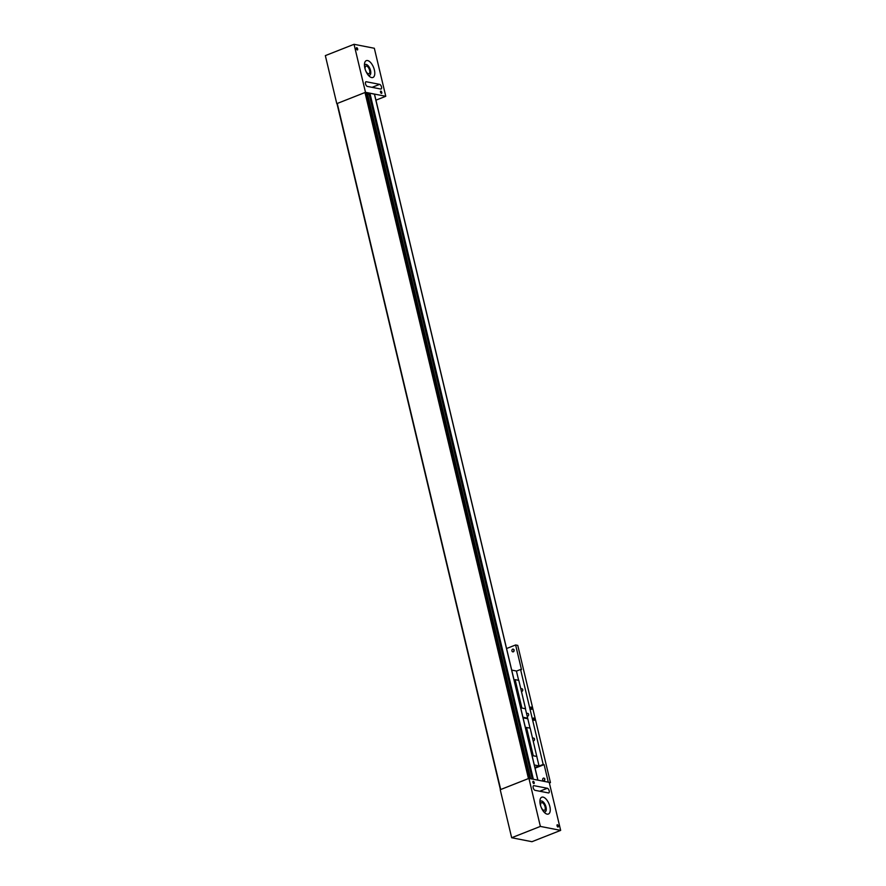 <?xml version="1.0" encoding="UTF-8"?>
<svg xmlns="http://www.w3.org/2000/svg" width="886" height="886" viewBox="0 0 886 886"><rect width="100%" height="100%" fill="white"/><g stroke="black" fill="none" stroke-linecap="round" stroke-linejoin="round"><path stroke-width="1.33" d="M549.187 790.855A2.481 1.174 -111.5 0 1 548.788 792.904A2.481 1.174 -111.5 0 1 548.445 792.937L535.066 790.323A2.481 1.174 -111.5 0 1 533.206 787.732A2.481 1.174 -111.5 0 1 533.605 785.683A2.481 1.174 -111.5 0 1 533.959 785.66L547.326 788.263A2.481 1.174 -111.5 0 1 549.187 790.855M557.947 827.015A1.207 0.565 -111.5 0 1 557.095 825.918A1.207 0.565 -111.5 0 1 557.239 824.755A1.207 0.565 -111.5 0 1 557.405 824.744A1.207 0.565 -111.5 0 1 558.269 825.83A1.207 0.565 -111.5 0 1 558.125 826.992A1.207 0.565 -111.5 0 1 557.947 827.015M533.826 783.567A1.207 0.565 -111.5 0 1 532.962 782.482A1.207 0.565 -111.5 0 1 533.117 781.319A1.207 0.565 -111.5 0 1 533.283 781.308A1.207 0.565 -111.5 0 1 534.147 782.393A1.207 0.565 -111.5 0 1 534.003 783.556A1.207 0.565 -111.5 0 1 533.826 783.567M547.116 814.134A9.048 4.275 -111.5 0 1 540.67 805.95A9.048 4.275 -111.5 0 1 541.767 797.212A9.048 4.275 -111.5 0 1 543.063 797.112A9.048 4.275 -111.5 0 1 549.508 805.296A9.048 4.275 -111.5 0 1 548.401 814.035A9.048 4.275 -111.5 0 1 547.116 814.134M543.816 811.831A5.837 2.758 68.5 0 0 544.248 811.964A5.837 2.758 68.5 0 0 545.078 811.897A5.837 2.758 68.5 0 0 545.787 806.26A5.837 2.758 68.5 0 0 541.623 800.988A5.837 2.758 68.5 0 0 540.792 801.044A5.837 2.758 68.5 0 0 539.917 801.952M540.316 804.654L540.604 804.709A4.087 1.927 -111.5 0 1 541.435 802.672A4.087 1.927 -111.5 0 1 542.022 802.627A4.087 1.927 -111.5 0 1 544.934 806.326A4.087 1.927 -111.5 0 1 544.436 810.269A4.087 1.927 -111.5 0 1 543.849 810.313A4.087 1.927 -111.5 0 1 541.257 807.456L541.213 807.445M379.629 84.358A2.481 1.174 -111.5 0 1 381.501 86.95A2.481 1.174 -111.5 0 1 381.102 88.999A2.481 1.174 -111.5 0 1 380.747 89.032L367.369 86.418A2.481 1.174 -111.5 0 1 365.508 83.827A2.481 1.174 -111.5 0 1 365.907 81.778A2.481 1.174 -111.5 0 1 366.261 81.745L379.629 84.358L372.087 87.337M356.748 47.678A1.207 0.565 -111.5 0 1 357.612 48.763A1.207 0.565 -111.5 0 1 357.468 49.926A1.207 0.565 -111.5 0 1 357.291 49.937A1.207 0.565 -111.5 0 1 356.438 48.852A1.207 0.565 -111.5 0 1 356.582 47.689A1.207 0.565 -111.5 0 1 356.748 47.678M380.88 91.114A1.207 0.565 -111.5 0 1 381.733 92.199A1.207 0.565 -111.5 0 1 381.589 93.362A1.207 0.565 -111.5 0 1 381.412 93.373A1.207 0.565 -111.5 0 1 380.559 92.288A1.207 0.565 -111.5 0 1 380.703 91.125A1.207 0.565 -111.5 0 1 380.88 91.114M367.59 60.547A9.048 4.275 -111.5 0 1 374.036 68.743A9.048 4.275 -111.5 0 1 372.928 77.47A9.048 4.275 -111.5 0 1 371.644 77.569A9.048 4.275 -111.5 0 1 365.198 69.385A9.048 4.275 -111.5 0 1 366.295 60.647A9.048 4.275 -111.5 0 1 367.59 60.547M368.343 75.266A5.837 2.758 68.5 0 0 368.764 75.399A5.837 2.758 68.5 0 0 369.606 75.332A5.837 2.758 68.5 0 0 370.315 69.706A5.837 2.758 68.5 0 0 366.151 64.423A5.837 2.758 68.5 0 0 365.32 64.479A5.837 2.758 68.5 0 0 364.445 65.398M365.121 68.144A4.087 1.927 -111.5 0 1 365.962 66.107A4.087 1.927 -111.5 0 1 366.549 66.062A4.087 1.927 -111.5 0 1 369.451 69.761A4.087 1.927 -111.5 0 1 368.964 73.704A4.087 1.927 -111.5 0 1 368.377 73.748A4.087 1.927 -111.5 0 1 365.774 70.891L365.741 70.88M533.294 779.248L537.902 780.145M374.468 94.093L369.839 93.185L374.435 94.204M365.674 92.377L367.236 92.687L365.176 92.454L337.123 103.518L365.176 92.454M500.424 789.636L337.001 103.651L500.49 789.603M367.225 92.687L530.67 778.739L367.236 92.687M500.579 789.57L528.455 778.55L364.999 92.543M529.141 778.44L530.648 778.705M365.486 92.321L385.775 96.286L374.335 48.265L354.046 44.3L365.486 92.321L337.123 103.518M374.401 94.093L537.835 780.112M532.32 779.06L368.975 93.551L369.839 93.185M367.668 94.514L369.063 93.96M385.775 96.286L375.93 100.173M336.78 103.64L325.339 55.619L354.046 44.3M560.661 830.381L531.954 841.7L511.665 837.735L500.225 789.714L528.931 778.395L540.371 826.417L560.661 830.381L549.22 782.36L528.931 778.395M511.665 837.735L540.371 826.417M534.513 719.299A1.207 0.565 -111.5 0 1 534.313 720.296A1.207 0.565 -111.5 0 1 533.239 719.055A1.207 0.565 -111.5 0 1 533.427 718.059A1.207 0.565 -111.5 0 1 534.513 719.299M531.888 708.324A1.207 0.565 -111.5 0 1 531.7 709.321A1.207 0.565 -111.5 0 1 530.625 708.08A1.207 0.565 -111.5 0 1 530.814 707.083A1.207 0.565 -111.5 0 1 531.888 708.324M532.619 738.392A1.44 1.207 101.1 0 1 534.546 739.389A1.44 1.207 101.1 0 1 533.228 740.929M526.616 713.817A1.44 1.207 101.1 0 1 528.665 714.681A1.44 1.207 101.1 0 1 527.192 716.22M520.857 688.998A1.44 1.207 101.1 0 1 522.773 689.984A1.44 1.207 101.1 0 1 521.455 691.534M544.868 778.894A1.44 1.207 -78.9 0 0 544.569 780.444M544.048 780.821A1.44 1.207 101.1 0 1 543.406 778.13A1.44 1.207 101.1 0 1 544.048 780.821M514.146 649.914A1.44 1.207 -78.9 0 0 513.836 651.465M513.326 651.841A1.44 1.207 101.1 0 1 512.673 649.15A1.44 1.207 101.1 0 1 513.326 651.841M536.805 756.533L530.171 728.115L526.328 727.484L533.062 755.747L536.905 756.389M534.923 767.531L539.031 765.914L536.783 756.467L533.062 755.747M533.25 755.669L526.517 727.406M530.016 728.093L527.801 718.767L523.083 717.848M534.313 764.995L539.031 765.914M526.672 718.546L527.657 718.158L525.398 708.722L521.688 707.992L525.42 708.789M543.184 764.43L544.115 764.618L548.29 782.183L550.45 782.593L517.756 645.385L515.608 644.964L521.489 669.661L520.569 669.484L543.184 764.43L534.956 767.686M520.569 669.484L516.438 671.112M521.688 707.992L515.143 679.651L521.876 707.914M525.531 708.634L518.797 680.37L515.143 679.651M518.642 680.337L516.416 671.012L511.709 670.093M522.939 717.239L527.657 718.158M544.115 764.618L535.066 768.173M515.608 644.964L506.57 648.53M550.45 782.593L549.375 783.025M365.63 81.999L366.261 81.745M529.23 778.429L365.796 92.41M500.701 789.492L337.267 103.485M533.095 779.204L369.672 93.229M533.35 779.226L369.916 93.218M532.442 779.082L369.097 93.451M533.959 785.66L533.328 785.904M547.326 788.263L539.784 791.242M545.078 811.897L544.192 812.252M365.32 64.479L364.434 64.833M537.924 780.156L374.49 94.115M532.276 779.049L368.975 93.551M369.606 75.332L368.72 75.687M540.792 801.044L539.906 801.398"/></g></svg>
